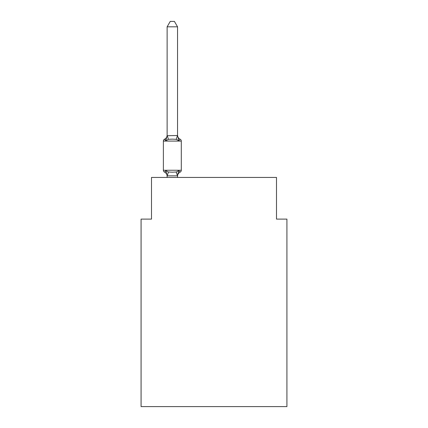 <?xml version="1.0" encoding="UTF-8"?>
<svg xmlns="http://www.w3.org/2000/svg" width="428" height="428" viewBox="0 0 428 428"><rect width="100%" height="100%" fill="white"/><g stroke="black" fill="none" stroke-linecap="round" stroke-linejoin="round"><path stroke-width="0.64" d="M286.915 406.6L286.915 219.104L276.499 219.104L276.499 177.438L151.501 177.438L151.501 219.104L141.085 219.104L141.085 406.6L286.915 406.6M178.845 170.66L180.118 172.126L178.845 170.66L180.118 172.126L178.845 170.66L180.118 172.126L178.845 170.66L180.118 172.126L178.845 170.66L180.118 172.126L178.845 170.66L180.118 172.126L178.845 170.66L180.118 172.126L178.845 170.66L180.118 172.126L178.845 170.66L180.118 172.126L178.845 170.66L180.118 172.126L178.845 170.66L180.118 172.126L178.845 170.66L180.118 172.126L178.845 170.66L180.118 172.126L178.845 170.66L180.118 172.126L178.845 170.66L180.118 172.126L178.845 170.66L180.118 172.126L178.845 170.66L180.118 172.126L178.845 170.66L180.118 172.126L178.845 170.66L180.118 172.126L178.845 170.66L180.118 172.126L178.845 170.66L180.118 172.126L178.845 170.66L177.459 175.844L167.209 175.844L165.823 170.66L164.55 172.126A2.081 2.081 0 0 1 163.378 170.253A2.081 2.081 0 0 0 164.55 172.126L165.823 170.66L164.55 172.126A2.081 2.081 0 0 1 163.378 170.253A2.081 2.081 0 0 0 164.55 172.126L165.823 170.66L164.55 172.126A2.081 2.081 0 0 1 163.378 170.253A2.081 2.081 0 0 0 164.55 172.126L165.823 170.66L164.55 172.126A2.081 2.081 0 0 1 163.378 170.253A2.081 2.081 0 0 0 164.55 172.126L165.823 170.66L164.55 172.126A2.081 2.081 0 0 1 163.378 170.253A2.081 2.081 0 0 0 164.55 172.126L165.823 170.66L164.55 172.126A2.081 2.081 0 0 1 163.378 170.253A2.081 2.081 0 0 0 164.55 172.126L165.823 170.66L164.55 172.126A2.081 2.081 0 0 1 163.378 170.253A2.081 2.081 0 0 0 164.55 172.126L165.823 170.66L164.55 172.126A2.081 2.081 0 0 1 163.378 170.253A2.081 2.081 0 0 0 164.55 172.126L165.823 170.66L164.55 172.126A2.081 2.081 0 0 1 163.378 170.253A2.081 2.081 0 0 0 164.55 172.126L165.823 170.66L164.55 172.126A2.081 2.081 0 0 1 163.378 170.253A2.081 2.081 0 0 0 164.55 172.126L165.823 170.66L164.55 172.126A2.081 2.081 0 0 1 163.378 170.253A2.081 2.081 0 0 0 164.55 172.126L165.823 170.66L164.55 172.126A2.081 2.081 0 0 1 163.378 170.253A2.081 2.081 0 0 0 164.55 172.126L165.823 170.66L164.55 172.126A2.081 2.081 0 0 1 163.378 170.253A2.081 2.081 0 0 0 164.55 172.126L165.823 170.66L164.55 172.126A2.081 2.081 0 0 1 163.378 170.253A2.081 2.081 0 0 0 164.55 172.126L165.823 170.66L164.55 172.126A2.081 2.081 0 0 1 163.378 170.253A2.081 2.081 0 0 0 164.55 172.126L165.823 170.66L164.55 172.126A2.081 2.081 0 0 1 163.378 170.253A2.081 2.081 0 0 0 164.55 172.126L165.823 170.66L164.55 172.126A2.081 2.081 0 0 1 163.378 170.253A2.081 2.081 0 0 0 164.55 172.126L165.823 170.66L164.55 172.126A2.081 2.081 0 0 1 163.378 170.253A2.081 2.081 0 0 0 164.55 172.126L165.823 170.66L164.55 172.126A2.081 2.081 0 0 1 163.378 170.253A2.081 2.081 0 0 0 164.55 172.126L165.823 170.66L164.55 172.126A2.081 2.081 0 0 1 163.378 170.253A2.081 2.081 0 0 0 164.55 172.126L165.823 170.66L164.55 172.126A2.081 2.081 0 0 1 163.378 170.253A2.081 2.081 0 0 0 164.55 172.126L165.823 170.66L164.55 172.126A2.081 2.081 0 0 1 163.378 170.253A2.081 2.081 0 0 0 164.55 172.126L165.823 170.66L164.55 172.126A2.081 2.081 0 0 1 163.378 170.253A2.081 2.081 0 0 0 164.55 172.126L165.823 170.66L164.55 172.126A2.081 2.081 0 0 1 163.378 170.253A2.081 2.081 0 0 0 164.55 172.126L165.823 170.66L164.55 172.126A2.081 2.081 0 0 1 163.378 170.253A2.081 2.081 0 0 0 164.55 172.126L165.823 170.66L164.55 172.126A2.081 2.081 0 0 1 163.378 170.253A2.081 2.081 0 0 0 164.55 172.126L165.823 170.66L164.55 172.126A2.081 2.081 0 0 1 163.378 170.253A2.081 2.081 0 0 0 164.55 172.126L165.823 170.66L164.55 172.126A2.081 2.081 0 0 1 163.378 170.253A2.081 2.081 0 0 0 164.55 172.126L165.823 170.66L164.55 172.126A2.081 2.081 0 0 1 163.378 170.253A2.081 2.081 0 0 0 164.55 172.126L165.823 170.66L164.55 172.126A2.081 2.081 0 0 1 163.378 170.253A2.081 2.081 0 0 0 164.55 172.126L165.823 170.66L164.55 172.126A2.081 2.081 0 0 1 163.378 170.253A2.081 2.081 0 0 0 164.55 172.126L165.823 170.66L164.55 172.126A2.081 2.081 0 0 1 163.378 170.253A2.081 2.081 0 0 0 164.55 172.126L165.823 170.66L164.55 172.126A2.081 2.081 0 0 1 163.378 170.253A2.081 2.081 0 0 0 164.55 172.126L165.823 170.66L164.55 172.126A2.081 2.081 0 0 1 163.378 170.253A2.081 2.081 0 0 0 164.55 172.126L165.823 170.66L164.55 172.126A2.081 2.081 0 0 1 163.378 170.253A2.081 2.081 0 0 0 164.55 172.126L165.823 170.66L164.55 172.126A2.081 2.081 0 0 1 163.378 170.253A2.081 2.081 0 0 0 164.55 172.126L165.823 170.66L164.55 172.126A2.081 2.081 0 0 1 163.378 170.253A2.081 2.081 0 0 0 164.55 172.126L165.823 170.66L164.55 172.126A2.081 2.081 0 0 1 163.378 170.253A2.081 2.081 0 0 0 164.55 172.126L165.823 170.66L164.55 172.126A2.081 2.081 0 0 1 163.378 170.253A2.081 2.081 0 0 0 164.55 172.126L165.823 170.66L164.55 172.126A2.081 2.081 0 0 1 163.378 170.253A2.081 2.081 0 0 0 164.55 172.126L165.823 170.66L164.55 172.126A2.081 2.081 0 0 1 163.378 170.253A2.081 2.081 0 0 0 164.55 172.126L165.823 170.66L164.55 172.126A2.081 2.081 0 0 1 163.378 170.253A2.081 2.081 0 0 0 164.55 172.126L165.823 170.66L168.429 171.997L172.334 172.206L176.24 171.997L178.845 170.66L180.118 172.126A2.081 2.081 0 0 0 181.29 170.253L181.29 141.085A2.081 2.081 0 0 0 180.118 139.212A2.081 2.081 0 0 1 181.29 141.085A2.081 2.081 0 0 0 180.118 139.212A2.081 2.081 0 0 1 181.29 141.085A2.081 2.081 0 0 0 180.118 139.212L178.845 140.678L180.118 139.212A2.081 2.081 0 0 1 181.29 141.085A2.081 2.081 0 0 0 180.118 139.212A2.081 2.081 0 0 1 181.29 141.085A2.081 2.081 0 0 0 180.118 139.212A2.081 2.081 0 0 1 181.29 141.085A2.081 2.081 0 0 0 180.118 139.212A2.081 2.081 0 0 1 181.29 141.085A2.081 2.081 0 0 0 180.118 139.212L178.845 140.678L180.118 139.212A2.081 2.081 0 0 1 181.29 141.085A2.081 2.081 0 0 0 180.118 139.212A2.081 2.081 0 0 1 181.29 141.085A2.081 2.081 0 0 0 180.118 139.212A2.081 2.081 0 0 1 181.29 141.085A2.081 2.081 0 0 0 180.118 139.212L178.845 140.678L180.118 139.212A2.081 2.081 0 0 1 181.29 141.085A2.081 2.081 0 0 0 180.118 139.212L178.845 140.678L180.118 139.212A2.081 2.081 0 0 1 181.29 141.085A2.081 2.081 0 0 0 180.118 139.212A2.081 2.081 0 0 1 181.29 141.085A2.081 2.081 0 0 0 180.118 139.212A2.081 2.081 0 0 1 181.29 141.085A2.081 2.081 0 0 0 180.118 139.212L178.845 140.678L180.118 139.212A2.081 2.081 0 0 1 181.29 141.085A2.081 2.081 0 0 0 180.118 139.212L178.845 140.678L180.118 139.212A2.081 2.081 0 0 1 181.29 141.085A2.081 2.081 0 0 0 180.118 139.212A2.081 2.081 0 0 1 181.29 141.085A2.081 2.081 0 0 0 180.118 139.212A2.081 2.081 0 0 1 181.29 141.085A2.081 2.081 0 0 0 180.118 139.212L178.845 140.678L180.118 139.212A2.081 2.081 0 0 1 181.29 141.085A2.081 2.081 0 0 0 180.118 139.212A2.081 2.081 0 0 1 181.29 141.085A2.081 2.081 0 0 0 180.118 139.212A2.081 2.081 0 0 1 181.29 141.085A2.081 2.081 0 0 0 180.118 139.212A2.081 2.081 0 0 1 181.29 141.085A2.081 2.081 0 0 0 180.118 139.212L178.845 140.678L180.118 139.212A2.081 2.081 0 0 1 181.29 141.085A2.081 2.081 0 0 0 180.118 139.212A2.081 2.081 0 0 1 181.29 141.085A2.081 2.081 0 0 0 180.118 139.212A2.081 2.081 0 0 1 181.29 141.085A2.081 2.081 0 0 0 180.118 139.212L178.845 140.678L180.118 139.212A2.081 2.081 0 0 1 181.29 141.085A2.081 2.081 0 0 0 180.118 139.212L178.845 140.678L180.118 139.212A2.081 2.081 0 0 1 181.29 141.085A2.081 2.081 0 0 0 180.118 139.212A2.081 2.081 0 0 1 181.29 141.085A2.081 2.081 0 0 0 180.118 139.212A2.081 2.081 0 0 1 181.29 141.085A2.081 2.081 0 0 0 180.118 139.212L178.845 140.678L180.118 139.212A2.081 2.081 0 0 1 181.29 141.085A2.081 2.081 0 0 0 180.118 139.212L178.845 140.678L180.118 139.212A2.081 2.081 0 0 1 181.29 141.085A2.081 2.081 0 0 0 180.118 139.212A2.081 2.081 0 0 1 181.29 141.085A2.081 2.081 0 0 0 180.118 139.212A2.081 2.081 0 0 1 181.29 141.085A2.081 2.081 0 0 0 180.118 139.212L178.845 140.678L180.118 139.212A2.081 2.081 0 0 1 181.29 141.085A2.081 2.081 0 0 0 180.118 139.212A2.081 2.081 0 0 1 181.29 141.085A2.081 2.081 0 0 0 180.118 139.212A2.081 2.081 0 0 1 181.29 141.085A2.081 2.081 0 0 0 180.118 139.212A2.081 2.081 0 0 1 181.29 141.085A2.081 2.081 0 0 0 180.118 139.212L178.845 140.678L180.118 139.212A2.081 2.081 0 0 1 181.29 141.085A2.081 2.081 0 0 0 180.118 139.212A2.081 2.081 0 0 1 181.29 141.085A2.081 2.081 0 0 0 180.118 139.212A2.081 2.081 0 0 1 181.29 141.085A2.081 2.081 0 0 0 180.118 139.212L178.845 140.678L180.118 139.212A2.081 2.081 0 0 1 181.29 141.085A2.081 2.081 0 0 0 180.118 139.212L178.845 140.678L180.118 139.212A2.081 2.081 0 0 1 181.29 141.085A2.081 2.081 0 0 0 180.118 139.212L178.845 140.678L180.118 139.212A2.081 2.081 0 0 1 181.29 141.085L163.378 141.085A2.081 2.081 0 0 1 164.55 139.212L165.144 139.496M165.823 140.678L164.55 139.212A4.585 4.585 0 0 0 167.129 135.093L167.129 135.708L167.129 135.093L167.129 135.708L177.545 135.516L178.845 140.678L180.118 139.212L178.845 140.678L180.118 139.212L178.845 140.678L180.118 139.212L178.845 140.678L180.118 139.212L178.845 140.678L180.118 139.212L178.845 140.678L180.118 139.212L178.845 140.678L180.118 139.212L178.845 140.678L180.118 139.212L178.845 140.678L180.118 139.212L178.845 140.678L180.118 139.212L178.845 140.678L180.118 139.212L178.845 140.678L180.118 139.212L178.845 140.678L180.118 139.212L178.845 140.678L176.24 139.335L172.334 139.127L168.429 139.335L165.823 140.678L164.55 139.212L165.823 140.678L164.55 139.212L165.823 140.678L164.55 139.212L165.823 140.678L164.55 139.212L165.823 140.678L164.55 139.212L165.823 140.678L164.55 139.212L165.823 140.678L164.55 139.212L165.823 140.678L164.55 139.212L165.823 140.678L164.55 139.212L165.823 140.678L164.55 139.212L165.823 140.678L164.55 139.212L165.823 140.678L164.55 139.212L165.823 140.678L164.55 139.212L165.823 140.678L164.55 139.212L165.823 140.678L164.55 139.212L165.823 140.678L164.55 139.212L165.823 140.678L164.55 139.212L165.823 140.678L164.55 139.212L165.823 140.678L164.55 139.212L165.823 140.678L164.55 139.212L165.823 140.678L167.129 135.708L167.129 26.814L170.253 21.4L174.415 21.4L177.545 26.814L177.545 135.708M167.129 176.245L167.129 176.245A4.585 4.585 0 0 0 164.55 172.126M177.545 175.63L178.032 173.179L177.545 175.63M177.545 135.093L177.545 135.093A4.585 4.585 0 0 0 180.118 139.212M167.129 177.438L167.129 175.63M163.378 141.085L163.378 170.253L181.29 170.253M177.545 26.814L167.129 26.814M177.545 177.438L177.545 175.817M180.118 172.126A4.585 4.585 0 0 0 177.545 176.245M168.429 171.997L167.209 175.844M176.24 171.997L177.459 175.844M167.209 135.489L168.429 139.335M177.459 135.489L176.24 139.335"/></g></svg>

